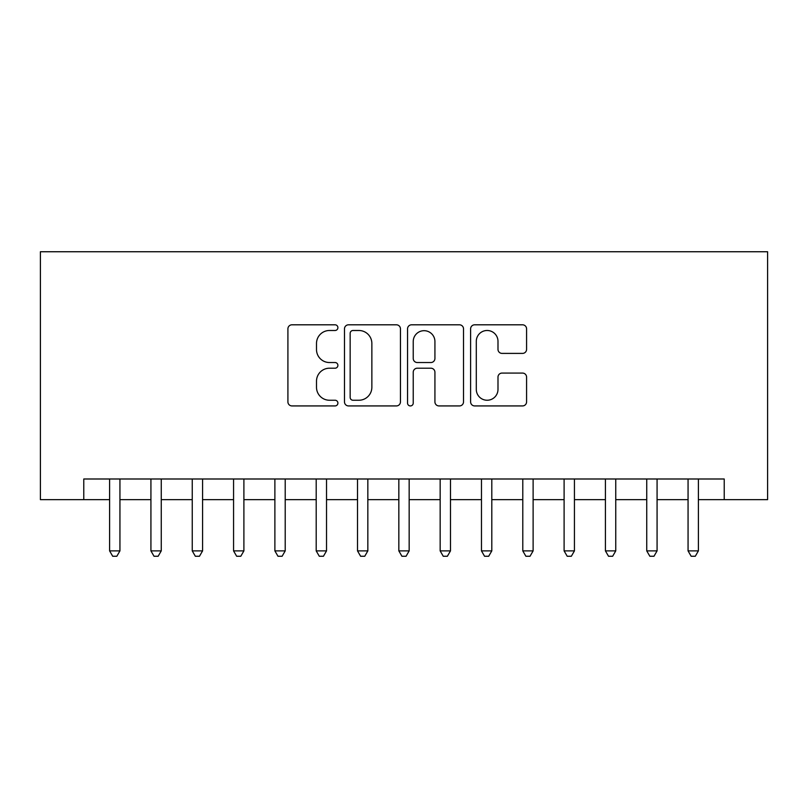 <?xml version="1.0" encoding="UTF-8"?>
<svg xmlns="http://www.w3.org/2000/svg" width="808" height="808" viewBox="0 0 808 808"><rect width="100%" height="100%" fill="white"/><g stroke="black" fill="none" stroke-linecap="round" stroke-linejoin="round"><path stroke-width="1.21" d="M337.896 327.654A2.838 2.838 0 0 0 335.057 324.806L291.961 324.806A4.06 4.06 0 0 0 287.911 328.866L287.911 401.869A4.06 4.06 0 0 0 291.961 405.929L335.057 405.929A2.838 2.838 0 0 0 337.896 403.081A2.838 2.838 0 0 0 335.057 400.243L329.482 400.243A12.979 12.979 0 0 1 316.504 387.264L316.504 381.184A12.979 12.979 0 0 1 329.482 368.206L335.057 368.206A2.838 2.838 0 0 0 337.896 365.368A2.838 2.838 0 0 0 335.057 362.529L329.482 362.529A12.979 12.979 0 0 1 316.504 349.551L316.504 343.471A12.979 12.979 0 0 1 329.482 330.492L335.057 330.492A2.838 2.838 0 0 0 337.896 327.654M522.524 353.399A4.06 4.06 0 0 0 526.584 349.349L526.584 328.866A4.06 4.06 0 0 0 522.524 324.806L474.67 324.806A4.06 4.06 0 0 0 470.609 328.866L470.609 401.869A4.06 4.06 0 0 0 474.67 405.929L522.524 405.929A4.06 4.06 0 0 0 526.584 401.869L526.584 377.124A4.06 4.06 0 0 0 522.524 373.074L502.041 373.074A4.06 4.06 0 0 0 497.991 377.124L497.991 389.395A10.847 10.847 0 0 1 487.143 400.243A10.847 10.847 0 0 1 476.296 389.395L476.296 341.34A10.847 10.847 0 0 1 487.143 330.492A10.847 10.847 0 0 1 497.991 341.34L497.991 349.349A4.06 4.06 0 0 0 502.041 353.399L522.524 353.399M83.779 499.647L83.779 478.993L724.221 478.993L724.221 499.647L767.6 499.647L767.6 251.743L40.4 251.743L40.4 499.647L109.605 499.647M400.455 328.866A4.06 4.06 0 0 0 396.395 324.806L348.541 324.806A4.06 4.06 0 0 0 344.481 328.866L344.481 401.869A4.06 4.06 0 0 0 348.541 405.929L396.395 405.929A4.06 4.06 0 0 0 400.455 401.869L400.455 328.866M411.605 324.806L459.459 324.806A4.06 4.06 0 0 1 463.519 328.866L463.519 401.869A4.06 4.06 0 0 1 459.459 405.929L438.976 405.929A4.06 4.06 0 0 1 434.926 401.869L434.926 372.266A4.06 4.06 0 0 0 430.866 368.206L417.281 368.206A4.06 4.06 0 0 0 413.231 372.266L413.231 403.081A2.838 2.838 0 0 1 410.383 405.929A2.838 2.838 0 0 1 407.545 403.081L407.545 328.866A4.06 4.06 0 0 1 411.605 324.806M119.938 499.647L150.924 499.647M161.257 499.647L192.243 499.647M202.576 499.647L233.562 499.647M243.895 499.647L274.882 499.647M285.214 499.647L316.201 499.647M326.533 499.647L357.52 499.647M367.842 499.647L398.839 499.647M409.161 499.647L440.158 499.647M450.48 499.647L481.467 499.647M491.799 499.647L522.786 499.647M533.118 499.647L564.105 499.647M574.438 499.647L605.424 499.647M615.757 499.647L646.743 499.647M657.076 499.647L688.062 499.647M698.395 499.647L724.221 499.647M353.005 330.492A2.838 2.838 0 0 0 350.157 333.33L350.157 397.405A2.838 2.838 0 0 0 353.005 400.243L358.883 400.243A12.979 12.979 0 0 0 371.862 387.264L371.862 343.471A12.979 12.979 0 0 0 358.883 330.492L353.005 330.492M434.926 341.542A10.847 10.847 0 0 0 424.079 330.694A10.847 10.847 0 0 0 413.231 341.542L413.231 358.469A4.06 4.06 0 0 0 417.281 362.529L430.866 362.529A4.06 4.06 0 0 0 434.926 358.469L434.926 341.542M119.938 478.993L119.938 550.884L109.605 550.884L109.605 478.993M119.938 550.884L116.837 556.258L112.706 556.258L109.605 550.884M161.257 478.993L161.257 550.884L150.924 550.884L150.924 478.993M161.257 550.884L158.156 556.258L154.025 556.258L150.924 550.884M202.576 478.993L202.576 550.884L192.243 550.884L192.243 478.993M202.576 550.884L199.475 556.258L195.344 556.258L192.243 550.884M243.895 478.993L243.895 550.884L233.562 550.884L233.562 478.993M243.895 550.884L240.794 556.258L236.663 556.258L233.562 550.884M285.214 478.993L285.214 550.884L274.882 550.884L274.882 478.993M285.214 550.884L282.113 556.258L277.982 556.258L274.882 550.884M326.533 478.993L326.533 550.884L316.201 550.884L316.201 478.993M326.533 550.884L323.432 556.258L319.301 556.258L316.201 550.884M367.842 478.993L367.842 550.884L357.52 550.884L357.52 478.993M367.842 550.884L364.751 556.258L360.62 556.258L357.52 550.884M409.161 478.993L409.161 550.884L398.839 550.884L398.839 478.993M409.161 550.884L406.071 556.258L401.93 556.258L398.839 550.884M450.48 478.993L450.48 550.884L440.158 550.884L440.158 478.993M450.48 550.884L447.38 556.258L443.249 556.258L440.158 550.884M491.799 478.993L491.799 550.884L481.467 550.884L481.467 478.993M491.799 550.884L488.699 556.258L484.568 556.258L481.467 550.884M533.118 478.993L533.118 550.884L522.786 550.884L522.786 478.993M533.118 550.884L530.018 556.258L525.887 556.258L522.786 550.884M574.438 478.993L574.438 550.884L564.105 550.884L564.105 478.993M574.438 550.884L571.337 556.258L567.206 556.258L564.105 550.884M615.757 478.993L615.757 550.884L605.424 550.884L605.424 478.993M615.757 550.884L612.656 556.258L608.525 556.258L605.424 550.884M657.076 478.993L657.076 550.884L646.743 550.884L646.743 478.993M657.076 550.884L653.975 556.258L649.844 556.258L646.743 550.884M698.395 478.993L698.395 550.884L688.062 550.884L688.062 478.993M698.395 550.884L695.294 556.258L691.163 556.258L688.062 550.884"/></g></svg>
